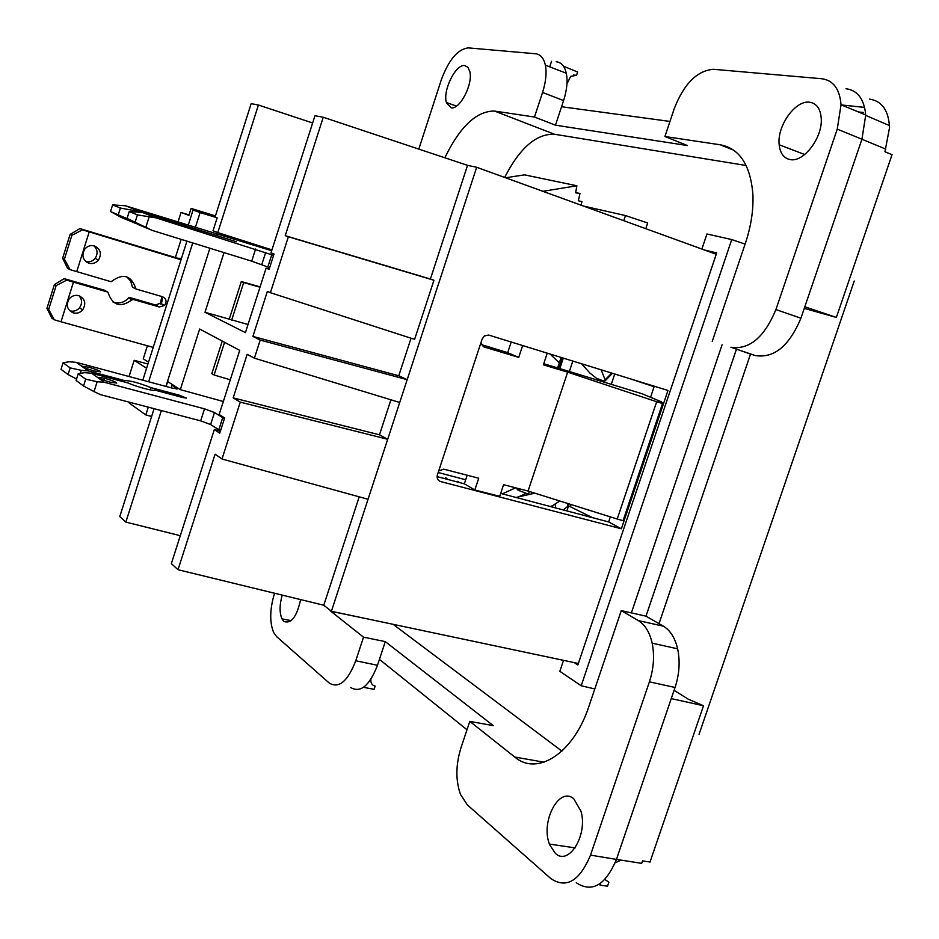 <?xml version="1.0" encoding="UTF-8"?>
<svg xmlns="http://www.w3.org/2000/svg" width="939" height="939" viewBox="0 0 939 939"><rect width="100%" height="100%" fill="white"/><g stroke="black" fill="none" stroke-linecap="round" stroke-linejoin="round"><path stroke-width="1.41" d="M885.841 149.137L861.932 139.23L804.817 306.783L836.356 317.441L892.05 154.677L884.949 151.754L889.538 127.692C888.717 110.591 882.061 101.06 869.584 99.111M363.487 687.336L374.098 689.296L375.154 686.127C372.008 685.235 370.576 682.982 370.858 679.366M566.945 83.806L570.736 76.329L576.534 75.32L573.588 75.014M576.534 75.32L577.626 72.01L563.435 66.188M659.002 623.672L663.415 626.207C670.282 630.339 675.024 637.886 677.641 648.861C680.247 661.326 679.378 674.202 675.047 687.477L649.401 681.843L590.514 855.124C579.574 881.075 566.37 888.904 550.9 878.634L467.376 804.934L460.497 794.453C455.556 780.426 455.708 764.886 460.955 747.855L469.793 721.387L514.795 757.057C537.261 776.553 573.682 753.324 588.999 706.116L621.266 610.632L645.973 616.16L659.002 623.672L750.531 354.062L730.871 347.23C749.252 350.024 764.276 337.477 775.919 309.577L837.248 129.113L861.932 139.23L865.664 115.391L865.418 112.234C863.364 98.032 856.884 90.203 845.969 88.736M556.205 61.739C561.287 62.338 564.656 66.176 566.299 73.242C567.825 80.989 566.921 90.097 563.588 100.567L542.554 92.468L534.479 117.035L555.465 125.18L561.557 106.729L669.965 121.436M836.356 317.441L804.277 308.368M837.248 129.113L841.027 104.792C839.712 89.005 833.304 80.32 821.801 78.747L713.534 69.298C697.09 70.566 683.968 83.747 674.167 108.842L664.929 136.519L687.395 145.533L555.465 125.18M604.857 879.514L608.883 882.191L607.521 886.193L600.056 885.137L600.725 883.165M576.276 882.754C592.075 893.071 605.467 885.277 616.442 859.396L641.677 863.352L642.522 860.875L650.011 862.049L703.499 705.752L688.029 699.05L674.085 690.318M701.879 249.058L706.95 233.975L731.739 239.574L581.206 685.775L594.798 688.944M745.108 244.105L731.739 239.574M274.47 593.448C269.763 609.329 269.505 622.381 273.695 632.593L276.676 636.677L329.178 682.993C338.85 688.862 347.712 681.456 355.775 660.763L363.534 637.17L385.283 641.619L379.438 659.366L467 729.744M350.482 687.418C360.388 693.322 369.391 685.951 377.49 665.281L379.438 659.366M366.14 618.613L330.892 611.301L363.534 637.17M300.621 599.587C296.794 616.864 291.219 624.142 283.871 621.418L282.005 618.918C279.388 612.815 279.458 604.869 282.228 595.103M542.554 92.468C545.888 81.998 546.827 72.902 545.371 65.178C543.798 58.136 540.524 54.333 535.535 53.758L468.291 47.889C457.751 49.121 448.748 59.779 441.295 79.874L418.806 149.101M444.851 157.787C460.016 126.507 476.578 110.931 494.548 111.06L534.479 117.035M464.805 65.589C455.579 63.735 442.199 91.412 446.588 103.055L451.072 107.762C459.617 110.086 473.092 84.416 469.864 71.716L467.986 67.373L464.805 65.589M551.533 61.305L549.714 66.845M736.317 349.578L645.973 616.16M712.243 341.373L745.39 243.271C751.047 226.299 753.548 210.066 752.902 194.584C750.543 165.182 739.697 148.585 720.377 144.806L664.929 136.519M699.05 734.333L854.255 281.007M561.557 106.729L563.588 100.567M675.047 687.477L671.256 698.593L703.499 705.752M804.817 306.783L800.92 318.204C789.23 346.033 774.041 358.487 755.332 355.576L730.871 347.23M750.531 354.062L755.332 355.576M746.188 165.51L554.409 134.23C536.31 133.62 519.725 148.01 504.642 177.424M385.283 641.619L493.304 725.647L469.793 721.387M590.514 855.124L616.442 859.396L671.256 698.593M555.348 853.316C568.647 866.497 588.107 834.947 580.971 811.226L573.788 798.819C558.963 785.673 539.984 822.541 549.784 844.947L555.348 853.316M615.162 862.847L620.937 860.101M631.372 612.897L722.103 344.73M649.401 681.843C653.744 668.521 654.659 655.622 652.159 643.156C649.647 632.205 645.023 624.67 638.297 620.573L621.266 610.632M790.18 159.583C783.807 158.292 780.145 153.35 779.17 144.759C776.835 126.131 795.356 99.91 809.594 102.222C816.59 103.325 820.463 108.701 821.238 118.349C822.81 137.564 803.655 162.658 790.18 159.583M574.281 662.617L577.849 664.965L716.692 252.931L704.543 250.02M581.206 685.775L559.832 671.315L563.529 660.34M645.786 228.682L647.687 222.989L625.468 215.559L583.635 206.111M625.468 215.559L623.766 220.688M561.909 751.13L393.253 624.423M562.144 357.759L558.658 368.252M630.82 378.98L654.107 386.727M592.38 517.635L568.506 505.816M518.633 488.597L518.105 490.193L529.162 494.466M518.105 490.193L517.213 489.419L517.577 488.327M614.74 374.015L611.277 384.344M571.053 504.536L570.431 506.367M85.695 379.18L83.548 385.999L94.029 391.61L97.151 381.727L85.695 379.18L78.207 373.745L84.498 372.666L91.635 373.241L104.405 382.302L204.526 408.841L214.468 412.503L224.409 418.641M83.548 385.999L76.094 380.483L78.207 373.745M97.151 381.727L104.405 382.302M178.739 396.469L179.149 395.166L186.474 398.077L182.859 397.561L154.583 390.025C154.571 391.61 136.143 386.704 128.209 382.995L91.635 373.241M220.489 430.837L210.606 424.545L200.676 420.86L100.508 394.662L94.029 391.61M110.145 382.173L116.729 383.1C115.802 381.915 111.718 380.283 104.487 378.206L97.856 377.337C99.065 378.57 103.161 380.178 110.145 382.173M179.149 395.166L151.003 387.643C138.479 382.748 129.735 380.412 124.758 380.635L88.348 370.917L76.259 362.348L172.424 388.159L177.271 388.922L171.931 385.26L171.544 384.79L172.659 384.755M94.182 370.975L100.684 371.867C99.522 370.694 95.567 369.144 88.829 367.219L82.28 366.269C83.219 367.395 87.186 368.968 94.182 370.975M151.003 387.643L150.287 389.896M124.347 381.962L124.758 380.635M76.54 379.063L68.066 374.532L70.155 367.888L81.259 370.342L80.308 373.382M68.066 374.532L61.012 369.297L63.066 362.747L70.155 367.888M76.259 362.348L69.286 361.761L63.066 362.747M81.259 370.342L88.348 370.917M459.171 482.458L457.856 481.308M445.509 477.493L447.75 479.442M502.342 493.855L515.628 487.822M525.91 493.456L518.258 496.966M500.851 492.893L501.778 493.703M550.231 506.508L552.578 505.722L552.789 507.177M516.039 497.47L534.807 493.163M563.306 509.959L568.611 505.687L568.283 503.856M559.679 500.968L552.578 505.722M136.66 223.717L121.73 217.684L110.532 211.533L112.621 204.902L125.474 205.77L138.714 210.993L236.299 241.757L142.305 212.414L156.285 217.93L273.589 255.361M110.532 211.533L128.76 219.374M131.214 211.568L131.671 210.136L120.392 208.024L118.279 214.749M120.392 208.024L112.621 204.902M134.876 223.165L128.596 219.879M131.671 210.136L138.714 210.993M271.676 250.713L125.474 205.77M144.148 212.39L131.988 208.27L144.148 212.39M155.416 216.827L167.94 221.076L155.287 217.226M142.305 212.414L129.218 211.58L127.07 218.4L138.444 224.656L152.329 230.442L251.711 261.171L269.646 267.662M129.218 211.58L137.434 214.878L156.285 217.93M152.329 230.442L127.07 218.4M145.909 227.074L149.066 217.062M137.434 214.878L135.251 221.78M601.148 369.813L605.15 379.872L604.669 381.281L603.765 381.07L596.605 378.335L589.985 373.147L581.57 363.769M559.304 362.841L550.078 354.038M48.664 309.447L46.95 308.344L51.845 318.157L54.345 319.8L48.664 309.447L56.129 285.609L66.775 280.115L64.228 278.66L104.464 290.221L107.856 292.099L73.442 282.134L61.012 321.772L153.221 347.395M64.228 278.66L54.392 284.576L56.129 285.609M54.392 284.576L46.95 308.344M73.442 282.134L66.775 280.115M54.345 319.8L61.012 321.772M161.215 296.36L162.412 299.353L161.614 302.593L155.71 305.058L129.183 297.37C124.676 302.499 119.3 304.083 113.067 302.123M107.856 292.099C112.598 305.879 120.873 308.274 132.692 299.283L159.348 306.983L164.607 305.421C167.036 301.619 166.367 298.731 162.6 296.759L135.955 288.977C131.319 275.186 123.044 272.768 111.131 281.723L70.061 269.646L67.502 268.225L62.631 258.237L64.404 259.187L70.061 269.646M93.865 245.783C97.597 249.434 98.055 253.565 95.238 258.178C92.738 261.23 89.628 262.368 85.883 261.594M88.947 263.237C92.785 264.152 96.001 263.026 98.595 259.88C101.905 253.612 100.496 248.952 94.381 245.924C90.614 244.997 87.409 246.065 84.792 249.128C81.353 255.467 82.738 260.173 88.947 263.237L86.083 261.758M78.958 295.703C82.268 299.518 82.421 303.579 79.416 307.898C76.834 310.727 73.735 311.725 70.132 310.903M73.348 312.898C76.975 313.743 80.085 312.734 82.679 309.882C86.4 303.532 85.097 298.79 78.759 295.644C74.92 294.764 71.681 295.914 69.063 299.072C65.753 305.375 67.185 309.987 73.348 312.898M76.728 271.676L89.205 231.886L181.027 259.774M126.788 276.77L130.756 281.266L132.422 287.134L135.955 288.977M181.485 258.342L177.847 258.284L79.921 228.588L82.55 229.82L71.892 235.255L64.404 259.187M89.205 231.886L82.55 229.82M129.183 297.37L132.692 299.283M62.631 258.237L70.108 234.386L71.892 235.255M70.108 234.386L79.921 228.588M568.564 505.828L566.874 510.898M181.157 239.351L175.382 257.532M162.33 298.696L160.745 303.708M147.388 345.787L143.244 358.851L148.526 362.161M662.406 403.512L656.678 401.728L617.205 519.021L528.058 491.05L567.649 372.161L543.364 364.837L547.237 353.158M522.636 345.552L518.715 357.395L484.008 346.925L480.885 342.852M528.058 491.05L503.574 484.688L499.712 496.308L474.829 489.994L478.726 478.233L443.736 469.136L438.701 470.909M617.205 519.021L623.073 520.687L662.523 403.57M222.261 341.068L211.827 373.663L214.104 375.001L224.574 342.301M483.116 346.538L484.008 346.925M166.144 386.469L167.694 381.586L180.311 389.638L223.329 401.505M288.367 236.769L433.947 280.256L414.615 339.378L270.409 292.698L288.367 236.769L285.245 235.666L323.251 117.258L467.54 165.346L430.391 279.024L285.245 235.666M359.203 496.837L323.779 605.232L331.408 611.277L407.186 379.673L260.209 340.082L252.908 336.408L267.369 291.372L270.409 292.698M716.246 254.269L476.672 167.271L407.186 379.673L398.77 375.764L411.047 338.216M252.908 336.408L398.77 375.764M580.983 205.148L581.957 201.592L578.342 200.782L579.985 193.493L575.63 192.788L576.886 185.769L542.871 191.31M217.155 217.813L213.036 230.771L217.789 232.59L258.413 105.015L251.159 103.642L215.078 217.062L217.155 217.813L200.101 212.554L193.058 210.007L209.831 215.172L191.098 208.423L188.892 215.383L181.039 212.46L177.941 222.214M181.039 212.46L189.044 214.902M215.442 215.923L191.098 208.423M323.251 117.258L314.976 115.697L270.984 252.873L274.024 254.023L269.106 269.352L266.101 268.131L245.419 332.629L204.995 312.264L248.025 324.507M662.523 403.136L658.579 401.423L662.523 403.136M266.101 268.131L269.188 269.07M180.311 389.638L199.643 329.026L239.727 350.364L219.174 414.463L224.632 417.949L219.749 433.149L214.338 429.546L171.344 563.623L178.023 569.715L215.113 454.183L222.003 459.007L240.267 402.15L233.177 397.878L247.157 354.32L254.399 358.17L260.209 340.082M204.995 312.264L224.01 252.614M209.902 248.248L165.91 386.41M154.102 408.676L119.781 516.556L125.849 522.096L161.355 410.578M437.41 474.852C436.635 478.186 437.633 480.404 440.403 481.484L621.372 528.786L667.969 390.46L488.667 335.059L484.336 335.939L482.141 339.049L437.41 474.852M481.39 344.613L507.694 352.665L518.715 357.395M500.675 493.409L608.636 521.931L621.372 528.786M474.829 489.994L464.347 483.82L467.188 475.228M437.104 476.625L464.347 483.82M654.272 386.222L650.551 397.291M610.338 516.861L608.636 521.931M656.678 401.728L567.649 372.161M125.849 522.096L180.3 535.7M661.291 402.115L662.664 402.702M331.408 611.277L578.354 663.474M231.687 320.07L243.682 282.58L241.3 281.547L229.351 318.908M260.091 286.876L241.3 281.547M243.682 282.58L259.986 287.193M230.29 379.79L214.104 375.001M142.798 380.201L186.943 241.147M146.601 368.241L134.183 360.306L129.054 376.516M129.605 402.268L129.324 403.148L145.815 414.921L148.28 407.162M151.625 416.482L145.815 414.921M147.951 363.98L134.183 360.306M200.101 212.554L195.3 227.661M312.64 122.986L258.413 105.015M217.789 232.59L271.946 249.891M148.632 381.774L192.741 242.943M188.164 225.419L193.058 210.007M579.985 193.493L575.677 192.565M576.886 185.769L524.478 174.854L505.616 177.776M433.947 280.256L430.391 279.024M254.399 358.17L399.721 402.479M233.177 397.878L379.473 434.816L387.678 439.276L240.267 402.15M222.003 459.007L368.053 499.266M379.473 434.816L390.917 399.803M323.779 605.232L178.023 569.715M220.407 431.095L214.338 429.546M476.672 167.271L467.54 165.346M661.396 401.798L642.053 393.746L543.74 363.686M507.694 352.665L511.215 342.031M858.41 111.941L863.211 112.469M377.49 665.281L355.775 660.763M554.409 134.23L494.548 111.06M720.377 144.806L733.77 150.217M544.057 762.198L514.795 757.057M663.415 626.207L638.297 620.573M800.92 318.204L775.919 309.577M559.797 368.593L563.283 358.111M569.339 371.515L572.825 361.057M519.161 490.757L519.783 488.902M528.457 494.254L529.396 491.473M200.676 420.86L204.526 408.841M103.853 380.225L104.487 378.206M438.184 472.505L465.685 479.782M214.468 412.503L210.606 424.545M218.764 429.945L222.672 417.761M171.931 385.26L171.121 387.807M176.696 389.016L176.872 388.429M568.013 506.274L567.626 503.457M555.195 504.431L555.7 507.952M217.39 233.858L217.179 234.515M267.826 266.981L271.758 254.692M265.702 252.38L261.793 264.563M251.711 261.171L255.596 249.011M605.15 379.872L611.7 373.076M159.348 306.983L155.71 305.058M181.051 259.704L177.847 258.284M889.479 125.603L865.664 115.391M446.436 102.527L456.495 106.084M545.371 65.167L566.299 73.23M652.159 643.156L677.629 648.826M865.641 114.934L841.027 104.792M779.17 144.759L804.711 154.524M864.596 107.41L841.438 104.957M557.613 367.924L561.099 357.442M291.207 620.656L281.97 618.86M549.456 844.091L575.126 847.87M568.553 505.769L568.248 503.656M216.909 233.647L216.674 234.363M605.338 380.659L612.428 373.299M160.898 303.532L164.571 305.457M95.109 258.354L98.466 260.056M79.486 307.816L82.749 309.8M128.666 298.003L132.176 299.905M161.86 296.548L160.264 304.119"/></g></svg>

